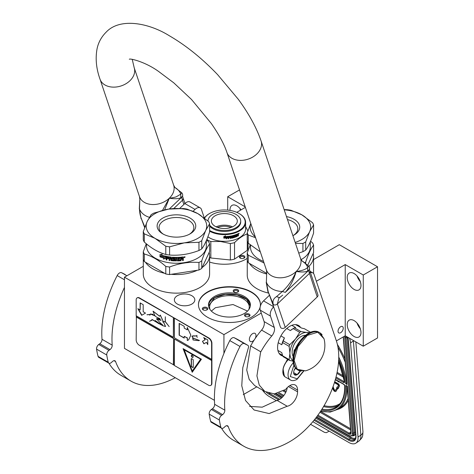 <?xml version="1.0" encoding="UTF-8"?>
<svg xmlns="http://www.w3.org/2000/svg" width="474" height="474" viewBox="0 0 474 474"><rect width="100%" height="100%" fill="white"/><g stroke="black" fill="none" stroke-linecap="round" stroke-linejoin="round"><path stroke-width="0.71" d="M202.179 267.472A33.15 19.138 -0 0 0 209.591 255.409A33.15 19.138 -0 0 0 209.176 252.393M209.591 255.409L209.591 274.002A33.15 19.138 180 0 1 199.886 287.534A33.15 19.138 180 0 1 163.755 291.688A33.15 19.138 180 0 1 143.29 274.002L143.29 259.42M308.9 266.364A33.15 19.138 -0 0 0 313.551 256.582A33.15 19.138 -0 0 0 313.136 253.566M249.437 263.42A33.15 19.138 -0 0 0 266.56 273.978M340.634 326.728A3.674 2.121 -60 0 1 342.477 326.545A3.674 2.121 -60 0 1 343.04 329.489A3.674 2.121 -60 0 1 340.634 332.73A3.674 2.121 -60 0 1 338.797 332.914A3.674 2.121 -60 0 1 338.235 329.969A3.674 2.121 -60 0 1 340.634 326.728M313.551 259.568L339.313 244.697L377.535 266.767L363.262 275.003L345.226 264.587L345.226 335.788L336.386 340.895M345.226 264.587L316.348 281.26M268.367 293.015A33.15 19.138 180 0 1 247.25 275.181L247.25 260.599M191.834 304.071A10.232 5.907 -0 0 0 194.826 299.894A10.232 5.907 -0 0 0 188.51 294.437A10.232 5.907 -0 0 0 177.359 295.717A10.232 5.907 -0 0 0 174.361 299.894A10.232 5.907 -0 0 0 180.677 305.351A10.232 5.907 -0 0 0 191.834 304.071M247.227 258.413A30.988 17.893 180 0 1 246.255 259A30.988 17.893 180 0 1 209.591 262.081M207.529 291.948A30.988 17.893 180 0 1 241.302 288.074A30.988 17.893 180 0 1 260.427 304.604A30.988 17.893 180 0 1 251.356 317.254A30.988 17.893 180 0 1 217.584 321.129A30.988 17.893 180 0 1 198.452 304.604A30.988 17.893 180 0 1 207.529 291.948M261.245 313.071L223.935 334.614L124.461 277.183L143.29 266.311M245.194 206.836L227.71 196.74L239.512 189.926M236.775 212.334L245.372 207.375M377.535 266.767L377.535 337.968L363.262 346.204L345.226 335.788M256.813 386.837L243.257 394.658M214.438 400.329L124.461 348.384L124.461 277.183M347.211 324.577A9.729 5.617 -120 0 0 351.459 334.371A9.729 5.617 -120 0 0 358.954 336.978A9.729 5.617 -120 0 0 360.969 332.523A9.729 5.617 -120 0 0 356.721 322.735A9.729 5.617 -120 0 0 349.225 320.128A9.729 5.617 -120 0 0 347.211 324.577M347.211 277.503A9.729 5.617 -120 0 0 351.459 287.297A9.729 5.617 -120 0 0 358.954 289.904A9.729 5.617 -120 0 0 360.969 285.449A9.729 5.617 -120 0 0 356.721 275.655A9.729 5.617 -120 0 0 349.225 273.048A9.729 5.617 -120 0 0 347.211 277.503M363.262 275.003L363.262 346.204M198.452 304.776A30.988 17.893 180 0 1 207.529 292.304A30.988 17.893 180 0 1 241.159 288.393A30.988 17.893 180 0 1 260.427 304.776M254.283 339.858A4.687 2.702 -60 0 1 252.678 341.262A4.687 2.702 -60 0 1 250.337 341.493A4.687 2.702 -60 0 1 249.62 337.743A4.687 2.702 -60 0 1 252.678 333.613A4.687 2.702 -60 0 1 255.018 333.382A4.687 2.702 -60 0 1 255.172 338.513M223.935 334.614L223.935 353.373M227.71 196.74L227.71 210.118M241.035 209.875A9.729 5.617 -120 0 0 232.017 205.378A9.729 5.617 -120 0 0 230.003 209.834A9.729 5.617 -120 0 0 230.02 210.415M145.477 262.246A33.15 19.138 -0 0 0 164.597 273.285M171.215 274.31A33.15 19.138 -0 0 0 197.338 270.269M360.299 328.713A9.729 5.617 60 0 1 357.052 323.096M360.299 281.639A9.729 5.617 60 0 1 357.052 276.022M240.247 255.877A2.737 1.582 -0 0 0 240.247 258.117A2.737 1.582 -0 0 0 244.116 258.117L244.116 258.117A2.737 1.582 -0 0 0 244.116 255.877A2.737 1.582 -0 0 0 240.247 255.877M235.258 292.417A2.737 1.582 -0 0 0 237.907 292.008A2.737 1.582 -0 0 0 236.68 289.359A2.737 1.582 -0 0 0 233.599 290.1A2.737 1.582 -0 0 0 234.032 292.008A2.737 1.582 -0 0 0 235.258 292.417M207.719 308.313A2.737 1.582 -0 0 0 204.365 307.199A2.737 1.582 -0 0 0 202.428 309.131A2.737 1.582 -0 0 0 203.139 309.842A2.737 1.582 -0 0 0 207.014 309.842A2.737 1.582 -0 0 0 207.719 308.313M245.342 314.132A2.737 1.582 -0 0 0 245.342 316.371A2.737 1.582 -0 0 0 249.211 316.371L249.211 316.371A2.737 1.582 -0 0 0 249.211 314.132A2.737 1.582 -0 0 0 245.342 314.132M214.609 296.392A20.974 12.111 -0 0 0 208.471 304.954A20.974 12.111 -0 0 0 221.417 316.14A20.974 12.111 -0 0 0 244.27 313.515A20.974 12.111 -0 0 0 250.414 304.954A20.974 12.111 -0 0 0 237.468 293.767A20.974 12.111 -0 0 0 214.609 296.392M240.573 210.142A9.729 5.617 60 0 1 239.844 208.347M240.537 258.265A2.02 1.167 180 0 1 240.164 257.583A2.02 1.167 180 0 1 240.756 256.76A2.02 1.167 -0 0 1 242.955 256.511A2.02 1.167 -0 0 1 244.199 257.583A2.02 1.167 -0 0 1 243.826 258.265M234.328 292.156A2.02 1.167 -0 0 1 233.949 291.474A2.02 1.167 -0 0 1 236.49 290.349A2.02 1.167 180 0 1 237.989 291.474A2.02 1.167 180 0 1 237.61 292.156M203.435 309.99A2.02 1.167 -0 0 1 203.127 309.617A2.02 1.167 180 0 1 203.056 309.315A2.02 1.167 180 0 1 204.809 308.159A2.02 1.167 180 0 1 207.025 309.012A2.02 1.167 -0 0 1 207.091 309.315A2.02 1.167 -0 0 1 206.717 309.99M245.633 316.519A2.02 1.167 180 0 1 245.259 315.838A2.02 1.167 180 0 1 245.852 315.014A2.02 1.167 -0 0 1 248.05 314.766A2.02 1.167 -0 0 1 249.294 315.838A2.02 1.167 -0 0 1 248.921 316.519M208.495 305.54A20.974 12.111 180 0 1 214.609 297.571A20.974 12.111 -0 0 1 236.994 294.834A20.974 12.111 -0 0 1 250.391 305.54M248.726 309.718A19.819 11.441 -0 0 0 249.259 307.075A19.819 11.441 -0 0 0 237.024 296.505A19.819 11.441 -0 0 0 215.427 298.981A19.819 11.441 180 0 0 209.621 307.075A19.819 11.441 180 0 0 210.154 309.718M208.542 305.979L214.663 297.66L225.274 294.366L237.273 295L246.664 299.355L250.337 305.979M211.363 311.092L215.427 307.691L233.018 304.527L247.517 311.092M353.349 340.48A14.416 7.566 55.8 0 1 353.397 340.978L350.559 342.909L358.018 437.081A14.416 7.566 -124.2 0 1 355.921 443.125L358.759 441.199A14.416 7.566 55.8 0 0 360.862 435.156L358.018 437.081M350.559 342.909A14.416 7.566 -124.2 0 0 349.468 338.24M262.442 390.084A14.416 7.566 -124.2 0 0 269.214 396.513L276.484 400.708M355.921 443.125A14.416 7.566 -124.2 0 1 348.716 442.408L312.84 421.7M310.565 424.325L324.417 432.324L326.319 432.709L329.199 431.144M346.885 385.913L345.836 385.409L347.365 386.186L351.003 432.738A3.602 1.89 55.8 0 1 348.674 434.071L317.331 415.971M338.709 359.304A58.018 30.449 -124.2 0 1 345.7 383.727L346.873 382.968M347.14 383.383L343.401 336.842M332.813 387.282L333.394 387.062L333.015 386.737M335.248 390.469A1.007 0.527 -124.2 0 1 334.277 389.622L333.157 387.222M335.841 391.358A2.044 1.072 -124.2 0 0 336.013 391.275A2.044 1.072 -124.2 0 0 336.173 391.109L337.506 388.55M338.128 388.727L339.301 386.274A1.742 0.912 -124.2 0 0 339.2 384.918A1.742 0.912 -124.2 0 0 338.075 383.62L335.325 382.032L335.017 382.24L335.082 383.045L337.832 384.633A0.705 0.373 55.8 0 1 338.288 385.161A0.705 0.373 55.8 0 1 338.329 385.706L337.127 387.572L336.795 387.187L337.144 388.443L338.128 388.727L337.79 388.342L338.999 386.482A1.742 0.912 -124.2 0 0 338.892 385.125A1.742 0.912 -124.2 0 0 337.772 383.827L335.017 382.24M337.334 387.252L336.795 387.187M335.065 382.204L334.721 381.665M337.31 380.681L337.832 381.434L338.904 382.05L339.2 381.771M335.693 379.745L336.185 380.48L336.499 380.213M337.02 387.993L335.207 390.54A1.007 0.527 55.8 0 1 335.124 390.629A1.007 0.527 55.8 0 1 333.969 389.829L332.801 387.317M337.689 388.763L337.387 388.97L336.718 388.2M332.523 388.058L333.37 389.871A2.044 1.072 -124.2 0 0 335.705 391.483A2.044 1.072 -124.2 0 0 335.87 391.311L337.387 388.97M338.098 388.135L337.79 388.342M335.029 382.405L334.579 382.127M334.401 382.684L334.84 382.536M338.904 382.05L338.869 381.582M336.185 380.48L336.244 380.065M338.602 381.428L337.595 380.847M288.228 359.588A10.955 6.322 120 0 0 286.586 361.401M285.437 363.043A10.955 6.322 120 0 0 282.966 369.596M288.316 359.636A11.53 6.66 120 0 0 282.848 371.687L282.848 371.272A10.955 6.322 120 0 0 282.848 371.444M282.848 371.687A11.53 6.66 120 0 0 285.235 376.966L290.432 379.964C291.889 381.013 294.052 380.847 296.92 379.467L303.662 371.207M293.886 365.205L290.295 376.546L297.216 378.803L303.348 371.243M295.456 368.002A5.042 2.915 120 0 0 293.649 372.623A5.042 2.915 120 0 0 297.216 374.685A5.042 2.915 120 0 0 300.232 371.024M293.661 372.327L294.123 374.347L297.18 374.62L300.238 370.816M297.18 374.62L293.684 372.605M295.219 368.316A4.325 2.494 120 0 1 294.265 369.957L295.658 368.233M287.511 359.174L285.075 363.925M283.108 369.169L284.341 376.255M287.819 359.351L286.278 362.029M282.854 371.231L284.613 376.415M255.569 237.729L248.246 235.009L248.246 243.215L260.315 251.854M293.347 235.436A17.402 10.049 180 0 0 297.802 228.723A17.402 10.049 180 0 0 292.707 221.619A17.402 10.049 -0 0 0 287.475 219.545M286.48 216.577A19.316 11.151 180 0 1 294.058 219.278A19.316 11.151 180 0 1 294.058 235.045A19.316 11.151 180 0 1 292.891 235.667M266.625 273.344L248.246 262.738L248.246 255.19L264.065 263.017M310.565 241.183L312.556 242.889A33.873 19.558 180 0 1 313.575 245.082L313.575 252.63L307.75 265.179M313.575 245.082C310.95 248.471 308.325 254.123 305.706 262.039L305.706 263.402M305.706 262.039A33.873 19.558 180 0 1 304.723 262.649M310.31 241.787L310.31 247.167A29.909 17.265 180 0 1 301.547 259.379A29.909 17.265 -0 0 1 301.085 259.645M250.236 244.91L247.227 252.992L247.227 260.54A33.873 19.558 -0 0 0 248.246 262.738M247.227 252.992A33.873 19.558 -0 0 0 248.246 255.19M250.491 245.123L250.491 247.167A29.909 17.265 -0 0 0 263.532 261.429M250.782 223.479L247.227 232.817L247.227 241.017A33.873 19.558 -0 0 0 248.246 243.215M284.122 209.567L287.25 209.709A33.873 19.558 180 0 1 291.054 210.296L301.808 214.805A30.271 17.473 180 0 1 309.641 231.685L305.706 241.864L305.706 250.065A33.873 19.558 180 0 1 304.355 250.894A33.873 19.558 -0 0 1 302.922 251.67L298.756 253.116M284.21 209.828A30.271 17.473 180 0 1 301.808 214.805L312.556 222.709A33.873 19.558 180 0 1 313.575 224.907L313.575 233.107C310.95 241.005 308.325 246.658 305.706 250.065M313.575 224.907L309.641 231.685A30.271 17.473 -0 0 1 295.16 242.421M295.474 243.358L302.922 243.47L302.922 251.67M302.922 243.47A33.873 19.558 -0 0 0 305.706 241.864M250.799 223.521A30.271 17.473 -0 0 0 255.302 236.929M247.227 232.817A33.873 19.558 -0 0 0 248.246 235.009M209.615 230.488A20.826 12.028 180 0 0 220.73 233.824A20.826 12.028 0 0 0 242.818 227.538A20.826 12.028 0 0 0 239.074 213.484A20.826 12.028 0 0 0 227.958 210.142A20.826 12.028 180 0 0 209.615 213.484L209.312 213.656A21.259 12.277 180 0 1 209.467 213.573M204.572 218.2A20.826 12.028 180 0 1 209.615 213.484M209.615 231.188A21.259 12.277 180 0 0 220.653 234.429A21.259 12.277 0 0 0 245.603 222.336A21.259 12.277 0 0 0 239.376 213.656A21.259 12.277 0 0 0 239.222 213.573M204.407 218.076A21.259 12.277 180 0 1 209.312 213.656M245.603 222.336L245.603 229.049A21.259 12.277 0 0 1 220.653 241.136A21.259 12.277 180 0 1 207.879 236.81M237.213 235.335L237.213 235.205A20.974 12.111 0 0 0 237.646 235.009L237.829 235.134A21.259 12.277 0 0 1 237.391 235.335L237.03 236.301A20.974 12.111 0 0 1 235.157 237.03L234.968 236.917M207.416 240.691L207.014 239.02M210.835 241.533L220.588 241.509L230.346 243.523L230.346 259.983L210.835 257.998L210.835 241.533A23.783 13.728 180 0 1 207.416 239.88M210.835 257.998A23.783 13.728 180 0 1 209.591 257.471M230.346 243.523A23.783 13.728 0 0 0 234.541 242.641C238.783 238.375 243.032 235.448 247.274 233.878M230.346 259.983A23.783 13.728 0 0 0 234.541 259.106L234.541 242.641M247.274 241.148L247.274 250.343L234.541 259.106M247.274 250.343A23.783 13.728 0 0 0 248.05 247.807L248.05 242.86M247.866 230.951L245.603 226.525M226.299 238.641L227.893 237.764L227.893 236.508M224.042 237.966A20.974 12.111 0 0 0 226.821 237.883L226.323 238.807L227.893 237.764M226.85 238.043A21.259 12.277 0 0 1 223.912 238.132L224.457 237.415A21.259 12.277 0 0 0 227.372 237.29L227.947 236.437L227.947 237.93M223.799 237.96L224.392 237.166L223.787 238.126L223.799 236.615L225.482 235.856L224.931 236.609L225.464 235.691M224.392 237.166A20.974 12.111 0 0 0 227.277 237.047L227.781 236.283M224.392 237.332A21.259 12.277 0 0 0 227.319 237.213L227.277 237.047M223.787 238.126L223.787 236.621M224.931 236.609A21.259 12.277 0 0 0 227.828 236.449L227.319 237.213M235.448 235.916L235.602 236.562L235.448 235.916A20.974 12.111 0 0 0 236.277 235.602L236.277 235.365M235.602 236.058A21.259 12.277 0 0 0 236.443 235.738L236.277 235.602M236.443 235.738L236.443 235.3A21.259 12.277 0 0 1 235.602 235.619L235.448 235.483A20.974 12.111 0 0 0 235.602 235.424M236.496 234.642A20.974 12.111 0 0 1 235.525 235.021L235.679 235.157A21.259 12.277 0 0 0 236.662 234.778L236.496 234.411M232.39 237.006A21.259 12.277 0 0 0 233.291 236.781L233.167 236.627A20.974 12.111 0 0 1 232.278 236.852L232.39 235.702A21.259 12.277 0 0 0 236.662 234.34L236.662 234.778M231.904 237.693L231.904 237.693A21.259 12.277 0 0 0 233.291 237.356L233.291 236.781M228.272 238.552A20.974 12.111 0 0 0 228.746 238.493L228.806 238.659A21.259 12.277 0 0 1 228.272 238.718L228.498 236.378A21.259 12.277 0 0 0 231.614 235.874L231.827 237.64L231.727 235.874M228.806 238.659L228.746 237.486A20.974 12.111 0 0 0 229.937 237.314L229.937 237.053M228.746 238.493L228.746 237.486M228.806 237.646A21.259 12.277 0 0 0 230.014 237.474L229.937 237.314M230.014 237.474L230.014 237.041A21.259 12.277 0 0 1 228.806 237.213L228.829 236.603A20.974 12.111 0 0 0 230.145 236.407L230.222 236.567A21.259 12.277 0 0 1 228.889 236.763L228.746 236.686M228.806 237.213L228.806 236.846M230.222 238.28A20.974 12.111 0 0 0 230.648 238.203L230.737 238.363A21.259 12.277 0 0 1 230.222 238.452L230.222 236.567M230.737 237.35L230.648 237.196A20.974 12.111 0 0 0 231.312 237.065L231.407 237.225A21.259 12.277 0 0 1 230.737 237.35L230.737 238.363M230.648 238.203L230.648 237.196M231.614 238.191A21.259 12.277 0 0 0 233.664 237.687L233.735 237.302L233.534 237.539A20.974 12.111 0 0 1 231.519 238.037L231.407 237.225M232.657 235.892L232.77 236.046A21.259 12.277 0 0 0 234.168 235.661L234.032 235.513A20.974 12.111 0 0 1 232.657 235.892L232.574 235.981M234.168 237.356A20.974 12.111 0 0 0 234.5 237.249L234.642 237.397A21.259 12.277 0 0 1 234.168 237.545L234.168 235.661M234.642 235.513L234.5 235.365A20.974 12.111 0 0 0 234.968 235.217L235.11 235.359A21.259 12.277 0 0 1 234.642 235.513L234.642 237.397M234.5 237.249L234.5 235.365M235.157 237.03L235.11 235.359M235.305 237.172A21.259 12.277 0 0 0 237.201 236.431M238.013 235.228L238.013 236.058A21.259 12.277 0 0 0 238.44 235.845L238.25 234.778M238.44 235.845L238.44 234.363L237.989 234.642M235.602 236.562L235.679 236.609A21.259 12.277 0 0 0 236.953 236.105L237.03 234.192A21.259 12.277 0 0 0 238.262 233.617L238.286 233.605M238.262 233.617L238.44 234.363M238.902 233.777L239.121 233.249L238.801 233.824M239.115 233.249L238.535 233.546M232.687 236.431L232.77 236.479A21.259 12.277 0 0 0 233.664 236.242L233.735 237.302M233.664 236.242L233.866 237.45M235.679 235.157L235.602 235.619M230.737 236.55L230.82 236.467A21.259 12.277 0 0 0 231.324 236.366L231.229 236.212A20.974 12.111 0 0 1 230.731 236.307L230.737 236.917L230.648 236.396M230.737 236.917A21.259 12.277 0 0 0 231.407 236.787L231.324 236.366M237.391 234.464L237.391 234.903A21.259 12.277 0 0 0 238.013 234.612L237.758 234.085A20.974 12.111 0 0 1 237.213 234.334L237.391 234.464A21.259 12.277 0 0 0 237.942 234.209L237.758 234.085M237.213 234.772L237.213 234.334M235.448 235.483L235.525 235.021M237.213 235.205L237.03 236.301M238.25 234.239L238.25 233.623M217.554 227.425A12.206 7.045 180 0 1 231.134 227.425M216.15 226.85A12.97 7.489 180 0 1 232.538 226.85M211.57 219.74A12.97 7.489 180 0 1 225.476 213.584A12.97 7.489 180 0 1 237.314 221.044A12.97 7.489 180 0 1 237.119 222.342A12.97 7.489 0 0 1 223.213 228.504A12.97 7.489 0 0 1 211.374 221.044A12.97 7.489 0 0 1 211.57 219.74M209.615 226.092A16.359 9.444 0 0 0 226.59 231.342A16.359 9.444 0 0 0 240.454 223.627A16.359 9.444 180 0 0 240.703 221.986L240.703 221.044A16.359 9.444 180 0 1 240.454 222.685A16.359 9.444 0 0 1 226.59 230.4A16.359 9.444 0 0 1 209.615 225.15M240.703 221.044A16.359 9.444 180 0 0 225.772 211.635A16.359 9.444 180 0 0 208.234 219.403A16.359 9.444 0 0 0 207.985 221.002M144.286 242.036A33.873 19.558 -0 0 1 143.267 239.844L143.267 231.638L147.201 221.465A30.271 17.473 -0 0 1 155.039 213.626A30.271 17.473 -0 0 1 168.608 209.105L153.92 213.075A33.873 19.558 0 0 0 152.492 213.857A33.873 19.558 0 0 0 151.141 214.681L147.201 221.465A30.271 17.473 -0 0 0 155.039 238.345L144.286 233.836L144.286 242.036C151.455 248.417 158.624 252.553 165.787 254.449A33.873 19.558 -0 0 0 169.591 255.036L169.591 246.836L184.273 242.866A30.271 17.473 -0 0 0 205.68 230.506L201.746 240.685L201.746 248.886A33.873 19.558 180 0 1 200.395 249.715A33.873 19.558 -0 0 1 198.962 250.497C189.167 254.254 179.379 255.764 169.591 255.036M198.962 250.497L198.962 242.291L184.273 242.866A30.271 17.473 -0 0 1 155.039 238.345L165.787 246.249L165.787 254.449M189.387 234.263A17.402 10.049 180 0 0 193.842 227.55A17.402 10.049 180 0 0 188.747 220.44A17.402 10.049 -0 0 0 169.781 218.265A17.402 10.049 -0 0 0 159.039 227.55A17.402 10.049 -0 0 0 163.494 234.263M190.098 218.099A19.316 11.151 180 0 1 190.098 233.872A19.316 11.151 180 0 1 162.783 233.872L162.783 233.872A19.316 11.151 180 0 1 162.783 218.099A19.316 11.151 180 0 1 190.098 218.099M165.787 273.972L144.286 261.559L144.286 254.011C151.455 255.883 158.624 260.025 165.787 266.424L165.787 273.972A33.873 19.558 -0 0 0 169.591 274.559L198.962 270.014L198.962 262.472C189.173 261.719 179.379 263.236 169.591 267.016L169.591 274.559M206.605 240.01L208.596 241.71A33.873 19.558 180 0 1 209.615 243.909L209.615 251.451L201.746 268.408A33.873 19.558 180 0 1 198.962 270.014M209.615 243.909C206.99 247.292 204.365 252.944 201.746 260.86L201.746 268.408M201.746 260.86A33.873 19.558 180 0 1 200.395 261.689A33.873 19.558 0 0 1 198.962 262.472M206.35 240.608L206.35 245.994A29.909 17.265 180 0 1 197.593 258.206A29.909 17.265 -0 0 1 164.993 261.944A29.909 17.265 -0 0 1 146.531 245.994L146.531 243.944M146.276 243.737L143.267 251.818L143.267 259.361A33.873 19.558 -0 0 0 144.286 261.559M143.267 251.818A33.873 19.558 -0 0 0 144.286 254.011M165.787 266.424A33.873 19.558 -0 0 0 169.591 267.016M165.776 258.336L163.506 258.917L164.235 258.004A29.619 17.1 180 0 1 160.307 256.76L161.006 255.924M164.235 258.004L163.382 259.065L165.669 258.496L165.669 256.215L164.851 257.246A29.909 17.265 180 0 1 160.858 256.067L160.307 256.76M160.153 256.902A29.909 17.265 180 0 0 164.117 258.152L163.803 258.543M160.147 254.526L160.147 256.653M164.881 256.949A29.619 17.1 180 0 1 160.929 255.77L159.993 256.843L159.993 254.55L162.227 254.171L161.486 255.065A29.909 17.265 180 0 0 165.503 256.179L165.61 256.025M164.768 257.098A29.909 17.265 180 0 1 160.775 255.913M183.379 258.176L182.846 258.662L183.379 258.176L183.32 257.038L183.314 258.016M183.314 258.81L182.846 258.662L183.379 259L183.314 260.273A29.619 17.1 180 0 1 182.52 260.374M183.314 258.84L183.314 260.273M183.379 260.433A29.909 17.265 180 0 1 182.52 260.546L182.164 259.047A29.909 17.265 180 0 1 181.311 259.136L180.914 260.546A29.619 17.1 180 0 1 177.46 260.73L177.116 260.457M182.52 259.284L182.111 258.881A29.619 17.1 180 0 1 181.264 258.97M182.466 259.118L182.111 258.881L182.472 259.148M181.311 259.136L180.955 260.706A29.909 17.265 180 0 1 177.466 260.896L177.122 260.623L177.46 260.73M177.116 257.868L177.116 257.868A29.619 17.1 180 0 1 176.292 257.874L176.292 260.907A29.909 17.265 180 0 1 175.475 260.896L175.481 260.73A29.619 17.1 180 0 0 176.292 260.741M176.292 258.04A29.909 17.265 180 0 0 177.122 258.034L177.122 260.623M173.146 257.767L173.117 257.933A29.909 17.265 180 0 0 175.475 258.028L175.481 257.862A29.619 17.1 180 0 1 173.146 257.767L173.022 257.963M174.965 260.439L174.61 260.872L174.953 260.605L174.61 258.668A29.909 17.265 180 0 1 173.117 258.597L173.117 257.933M174.628 260.706A29.619 17.1 180 0 1 171.298 260.481L170.913 260.333L170.966 258.905L170.966 260.167M174.61 260.872A29.909 17.265 180 0 1 171.25 260.647L171.298 260.481M170.966 258.905A29.619 17.1 180 0 1 169.923 258.78L169.858 260.481A29.909 17.265 180 0 1 169.07 260.374L169.141 257.346A29.619 17.1 180 0 1 167.144 257.009L166.925 257.803A29.909 17.265 180 0 0 168.75 258.123L168.75 258.786A29.909 17.265 180 0 1 166.925 258.466L167.02 258.312A29.619 17.1 180 0 0 168.75 258.614M170.913 259.071A29.909 17.265 180 0 1 169.858 258.94M169.07 260.374L169.141 257.346M169.07 257.506A29.909 17.265 180 0 1 167.055 257.169L166.925 257.252M166.925 258.466L166.925 260.013A29.909 17.265 180 0 1 166.149 259.853L166.57 256.233M166.25 256.446L166.149 259.853M173.982 260.185L173.982 260.185A29.909 17.265 180 0 1 171.712 260.025L171.25 257.115A29.909 17.265 180 0 1 166.475 256.387M174.005 259.142L174.112 260.084L174.005 259.142A29.619 17.1 180 0 1 172.536 259.047L172.157 258.911L172.495 257.228L172.186 257.37M173.982 259.308A29.909 17.265 180 0 1 172.495 259.213L172.536 259.047M172.198 257.346L172.198 258.745M179.907 257.258L179.942 257.921L179.942 257.258A29.909 17.265 180 0 1 172.495 257.228M179.907 257.755A29.619 17.1 180 0 1 178.111 257.844L177.981 258.514A29.619 17.1 180 0 1 177.981 258.514L177.993 258.68A29.909 17.265 180 0 0 179.533 258.608L179.504 259.106A29.619 17.1 180 0 1 177.981 259.177L178.111 260.048M179.942 257.921A29.909 17.265 180 0 1 178.129 258.01L178.111 257.844M179.533 259.272A29.909 17.265 180 0 1 177.993 259.343L177.981 259.177M183.023 256.955L183.379 257.181L183.023 256.955A29.909 17.265 180 0 1 180.624 257.204L180.487 260.084A29.909 17.265 180 0 1 178.129 260.214L177.993 259.343M170.782 257.726L170.782 257.726A29.909 17.265 180 0 1 169.988 257.631L169.923 257.637M170.836 257.566A29.619 17.1 180 0 1 170.048 257.471M169.988 257.631L169.858 258.277A29.909 17.265 180 0 0 170.913 258.407L170.966 258.241A29.619 17.1 180 0 1 170.913 258.235M170.913 257.85L170.913 258.407M181.311 258.472A29.909 17.265 180 0 0 182.52 258.342L182.324 257.53A29.619 17.1 180 0 1 181.264 257.643L181.311 258.472L181.264 257.643M182.383 257.696A29.909 17.265 180 0 1 181.311 257.809M170.966 257.684L170.966 258.241M179.504 258.614L179.504 259.106M166.925 259.835A29.619 17.1 180 0 1 166.25 259.699M169.858 260.315A29.619 17.1 180 0 1 169.141 260.214M175.481 257.862L175.481 260.73M184.309 256.896L184.819 256.867L184.819 257.447L184.309 257.53L184.273 256.825M184.35 257.352L184.232 256.849M185.044 256.855L184.819 257.317M184.309 257.471L183.971 257.323M185.097 256.932L183.965 257.269L185.05 256.92M175.475 258.028L175.475 260.896M171.25 260.647L170.913 260.333M172.495 259.213L172.157 258.911M178.129 258.01L177.993 258.68M209.615 223.728A33.873 19.558 180 0 0 208.596 221.536L197.848 213.626A30.271 17.473 180 0 0 168.608 209.105L183.29 208.53A33.873 19.558 180 0 1 187.094 209.123L197.848 213.626A30.271 17.473 180 0 1 205.68 230.506L209.615 223.728L209.615 231.928C206.99 239.826 204.365 245.479 201.746 248.886M198.962 242.291A33.873 19.558 -0 0 0 201.746 240.685M143.267 231.638A33.873 19.558 -0 0 0 144.286 233.836M165.787 246.249A33.873 19.558 -0 0 0 169.591 246.836M308.621 266.038L301.802 260.736L300.528 258.389A18.018 13.106 161.4 0 1 296.185 271.483C302.015 270.784 305.849 269.416 307.691 267.377L308.793 266.228C309.925 267.739 309.8 269.202 308.432 270.607L285.289 292.369C290.23 286.486 293.862 279.524 296.185 271.483C301.494 272.26 305.303 272.129 307.62 271.092L308.438 270.216L317.224 296.943A2.885 2.097 161.4 0 0 317.924 294.846L310.049 271.412L309.35 273.504L277.367 303.976L278.813 298.282L282.688 295.13L279.897 297.405M285.289 292.369L282.397 291.474A21.958 15.974 161.4 0 1 266.37 282.22L266.714 272.514L266.37 282.22L268.237 291.877L273.385 304.646C272.325 301.233 273.362 298.561 276.496 296.641L282.397 291.474C288.133 286.29 292.725 279.63 296.185 271.483A18.018 13.106 161.4 0 1 278.919 277.782A18.018 13.106 161.4 0 1 266.37 269.866L226.922 152.45A18.018 13.106 -18.6 0 0 239.471 160.366A18.018 13.106 -18.6 0 0 256.736 154.068A18.018 13.106 -18.6 0 0 261.079 140.974L300.528 258.389M144.872 227.099L141.341 218.615C140.197 215.7 139.575 212.476 139.48 208.957L139.818 199.252L139.475 196.603A18.018 13.106 -18.6 0 0 152.03 204.519A18.018 13.106 -18.6 0 0 169.295 198.221L162.505 210.361M276.496 296.641L279.636 297.631M268.237 291.877L272.591 303.716L273.385 304.646A2.885 2.097 -18.6 0 0 277.367 303.976L285.241 327.41A2.885 2.097 161.4 0 1 281.26 328.079A2.885 2.097 161.4 0 1 280.466 327.155L272.591 303.716M173.762 208.53L182.46 200.247L181.548 196.959L180.73 197.836C178.343 198.784 175.25 199.074 169.295 198.221A18.018 13.106 -18.6 0 0 173.632 185.127L174.906 187.479L181.732 192.776L180.801 194.121L176.494 196.68C175.824 197.178 169.988 198.251 169.295 198.221L164.626 209.858M144.671 227.644L141.341 218.615M181.702 192.746L181.903 192.971C183.065 194.654 182.946 196.112 181.542 197.35L169.301 209.004M285.241 327.41L317.224 296.943M249.561 406.384L262.223 407.178L277.012 400.358L287.208 406.242L269.119 413.565L254.111 410.004L245.526 400.524L241.77 385.789L242.795 367.706L248.263 348.183A3.099 1.789 120 0 0 247.902 345.362A3.099 1.789 120 0 0 247.849 345.333L244.412 343.62A4.325 2.494 120 0 0 239.992 346.476A92.246 53.26 120 0 0 224.599 403.961A92.246 53.26 120 0 0 224.83 410.188A3.602 2.08 -60 0 1 222.602 414.643L221.589 415.372A3.602 2.08 120 0 0 219.385 420.029A100.897 58.255 120 0 0 220.878 427.264A3.602 2.08 120 0 0 221.536 428.206A92.246 53.26 120 0 0 233.51 440.305L243.707 446.188A92.246 53.26 120 0 0 289.827 441.62A69.186 39.946 120 0 0 336.356 340.812L314.084 274.517A7.205 4.159 120 0 0 312.84 272.894A7.205 4.159 120 0 0 310.482 272.71M239.992 346.476L229.801 340.593A92.246 53.26 120 0 0 214.408 398.077A92.246 53.26 120 0 0 214.639 404.304L224.83 410.188M277.012 400.358A10.955 6.322 120 0 0 287.262 387.59M273.646 306.85A7.205 4.159 120 0 0 270.464 316.069L260.273 310.18L264.101 321.573A7.205 4.159 120 0 1 261.577 330.088A56.068 32.374 120 0 0 250.639 345.937L246.729 369.998L249.211 379.473L254.698 385.617L264.889 391.5L274.298 393.894L285.603 389.492A10.955 6.322 120 0 1 295.308 385.06A10.955 6.322 120 0 1 297.577 390.072L297.577 391.838A10.955 6.322 120 0 1 287.208 406.242M260.273 310.18A7.205 4.159 -60 0 1 263.544 300.877L269.321 295.379M226.637 425.682L228.213 426.588A3.602 2.08 -60 0 0 227.603 425.824A3.602 2.08 -60 0 0 225.061 426.559L224.084 427.471A3.602 2.08 120 0 1 221.536 428.206L211.345 422.322A3.602 2.08 -60 0 1 210.681 421.38A100.897 58.255 120 0 1 209.194 414.146A3.602 2.08 -60 0 1 211.398 409.489L212.411 408.76A3.602 2.08 120 0 0 214.639 404.304M229.801 340.593A4.325 2.494 -60 0 1 234.221 337.737L237.658 339.449A3.099 1.789 -60 0 1 237.711 339.479A3.099 1.789 -60 0 1 237.764 339.514M250.491 345.86L260.682 351.744L256.92 375.888L259.26 385.089L264.883 391.506M250.639 345.937L260.682 351.744M270.464 316.069L274.292 327.457A7.205 4.159 -60 0 1 271.768 335.971A56.068 32.374 120 0 0 260.83 351.821M228.213 426.588A92.246 53.26 120 0 0 243.707 446.188M300.599 327.498A17.295 9.984 120 0 0 298.478 325.431A17.295 9.984 120 0 0 285.147 330.064A17.295 9.984 120 0 0 277.598 347.472A17.295 9.984 120 0 0 281.183 355.387A17.295 9.984 120 0 0 282.771 356.015M124.461 287.416A92.246 53.26 120 0 0 111.977 338.94A92.246 53.26 120 0 0 112.208 345.167A3.602 2.08 -60 0 1 109.98 349.622L108.967 350.351A3.602 2.08 120 0 0 106.763 355.008A100.897 58.255 120 0 0 108.25 362.243A3.602 2.08 120 0 0 108.913 363.185A3.602 2.08 120 0 0 111.461 362.444L112.433 361.538A3.602 2.08 -60 0 1 114.981 360.803A3.602 2.08 -60 0 1 115.585 361.567A92.246 53.26 120 0 0 131.079 381.167A92.246 53.26 120 0 0 175.238 377.701M124.461 279.773L117.179 275.566A92.246 53.26 120 0 0 101.786 333.056A92.246 53.26 120 0 0 102.017 339.283L112.208 345.167M204.318 218.004L201.462 209.496A7.205 4.159 120 0 0 200.218 207.873A7.205 4.159 120 0 0 195.039 209.425L184.848 203.542L179.764 208.382M184.848 203.542A7.205 4.159 -60 0 1 190.027 201.983L200.218 207.873M108.919 363.185A92.246 53.26 120 0 0 120.888 375.284L131.079 381.167M108.913 363.185L98.722 357.301A3.602 2.08 -60 0 1 98.059 356.353A100.897 58.255 120 0 1 96.572 349.125A3.602 2.08 -60 0 1 98.776 344.468L99.789 343.739A3.602 2.08 120 0 0 102.017 339.283M117.179 275.566A4.325 2.494 -60 0 1 121.599 272.71L125.035 274.428A3.099 1.789 -60 0 1 125.089 274.458A3.099 1.789 -60 0 1 125.142 274.487M195.039 209.425L193.125 211.25M280.904 335.906L284.424 337.938L283.292 340.925L289.786 344.669A17.799 10.28 120 0 0 289.134 346.346L289.928 353.403L289.134 359.565A17.799 10.28 120 0 0 289.786 360.489L293.027 361.075M286.764 328.506L290.343 330.574L293.205 328.595L299.698 332.339L295.539 338.963L289.786 344.669M291.824 325.324L295.634 327.522L294.502 327.842L300.996 331.593L306.749 332.493A15.855 9.154 120 0 0 295.539 338.963A15.855 9.154 120 0 0 289.928 353.403M309.931 332.564L306.749 332.493A15.855 9.154 120 0 1 308.847 333.086M295.628 324.625L301.553 328.049L304.415 328.731L310.589 332.292M277.9 350.416L281.775 352.656L282.646 355.814A17.799 10.28 120 0 0 283.292 356.738L289.786 360.489M279.062 353.32L282.48 355.293M282.646 355.814L289.134 359.565M278.214 342.702L281.775 344.758L282.646 342.595L289.134 346.346M281.775 344.758A16.578 9.569 -60 0 1 284.424 337.938M282.646 342.595A17.799 10.28 -60 0 1 283.292 340.925M299.698 332.339A17.799 10.28 -60 0 1 300.996 331.593M293.205 328.595A17.799 10.28 -60 0 1 293.856 328.198A17.799 10.28 -60 0 1 294.502 327.842M290.343 330.574A16.578 9.569 -60 0 1 292.991 328.701L293.856 328.198M289.928 353.426A15.855 9.154 120 0 0 292.997 360.542M305.452 335.302A12.757 7.365 -60 0 0 292.12 352.146A12.757 7.365 120 0 0 293.216 356.489M301.132 371.16A21.62 12.484 -60 0 1 298.205 370.212L305.452 370.852L297.275 369.311L294.117 360.43L297.897 346.666L307.359 335.385L317.787 332.203L324.003 338.72L319.826 332.76A21.62 12.484 -60 0 1 322.113 334.822M294.887 350.09L294.265 349.729A11.891 6.867 120 0 0 293.957 352.502A11.891 6.867 120 0 0 293.963 352.923M292.885 355.897A11.891 6.867 120 0 0 293.056 356.004L293.27 356.128M304.77 335.308A11.891 6.867 -60 0 1 304.948 335.408L305.161 335.533M294.265 349.729L294.265 351.909M294.858 350.179A1.44 0.83 -120 0 0 294.561 350.245A1.44 0.83 -120 0 0 294.265 350.908A1.44 0.83 -120 0 0 294.384 351.53M294.668 350.203A1.44 0.83 -120 0 0 294.508 351.151M210.859 385.332A4.325 2.494 -120 0 0 211.013 385.255A4.325 2.494 -120 0 0 211.908 383.276L211.908 343.265A4.325 2.494 -120 0 0 208.85 337.968L139.546 297.95A4.325 2.494 -120 0 0 137.383 297.737A4.325 2.494 -120 0 0 137.235 297.838M211.605 360.507L174.402 339.029L174.402 365.507L208.548 385.22A4.325 2.494 -120 0 0 210.711 385.433A4.325 2.494 -120 0 0 211.605 383.454L211.605 343.437A4.325 2.494 -120 0 0 208.548 338.146L173.585 317.722L173.383 337.263L136.18 315.785L136.18 299.894A4.325 2.494 -120 0 1 137.075 297.915L137.383 297.737M136.388 315.903L136.18 339.911A4.325 2.494 -120 0 0 139.238 345.202L174.402 365.27M173.585 317.722L139.238 298.128A4.325 2.494 -120 0 0 137.075 297.915M207.772 344.622L207.772 339.917L203.696 337.565L205.011 339.846L202.463 341.316L203.909 343.81L206.457 342.341L207.772 344.622M188.646 339.846L190.826 335.165L187.283 327.439L187.283 329.857L184.226 328.091L184.226 326.325L179.131 323.381L179.131 335.148L184.226 338.092L184.226 336.327L187.283 338.092L187.283 340.504L188.356 340.024M188.445 339.971L187.283 340.504M199.518 340.48L192.871 337.998L193.084 339.971L192.284 336.113L196.544 335.936L197.291 337.364L196.627 335.936L196.994 335.414L196.532 335.853L192.231 336.036L193.131 340.048L192.918 338.081L199.518 340.48M193.185 339.976L196.882 340.498L193.185 339.976M174.402 318.433L174.402 337.849L211.605 359.328M174.402 339.029L211.807 360.388M192.237 372.274L201.414 359.221L183.065 348.633L192.237 372.274M136.388 316.839L173.585 338.317L173.585 364.802M173.383 364.915L173.585 338.317M136.18 316.958L173.383 338.436M137.821 308.669L141.661 315.317L145.5 313.101L143.195 311.768L143.195 304.675L140.126 302.904L140.126 309.996L137.821 308.669M159.246 323.902L151.994 319.423L162.665 325.543M161.646 324.346L162.464 324.643L161.527 324.24L161.456 324.957L155.211 320.519L158.512 323.381L151.911 319.464M159.892 318.647L159.999 320.169L156.657 318.664L156.45 319.055M160.111 323.084L161.166 323.428M154.992 315.767L150.465 313.948L149.938 314.481L146.946 314.718L149.885 314.588L149.802 315.269L150.536 314.072L155.01 315.903M157.415 317.586L159.382 318.368M165.562 326.479L160.342 315.103M159.673 316.253L153.155 311.246M151.342 320.602L152.261 319.814L149.553 321.283L152.391 319.897M151.265 320.477L149.553 321.283M162.695 321.834L165.266 321.71L169.182 326.633L165.319 321.639L165.319 316.78L165.213 321.579L162.695 321.834M173.383 317.841L173.383 337.263M206.457 342.341L207.772 344.154M202.463 341.316L204.11 343.697M205.011 339.846L202.671 341.197M204.104 337.796L205.218 339.728M179.131 335.148L184.226 337.855M179.338 323.499L179.338 335.035M187.283 329.857L187.491 327.735M187.283 338.092L187.491 340.385M184.226 336.327L187.491 337.974M192.284 336.007L191.875 336.552M192.977 338.051L193.593 337.998M196.988 340.421L197.451 340.456M198.126 340.699L199.507 340.468M196.532 335.853L196.935 335.379M196.544 335.936L193.274 335.865M192.337 336.084L193.374 335.805M193.285 339.923L196.787 340.415M183.391 348.817L192.403 372.043M138.23 308.906L141.862 315.198M140.126 309.996L140.328 303.022M159.323 323.855L158.512 323.381M160.111 324.323L162.683 325.484M160.976 320.306L156.722 318.789L158.043 318.878M159.803 320.08L161.012 320.276M150.489 313.93L149.825 315.151M150.536 314.072L153.191 314.333M161.148 320.033L160.094 320.205L160.022 318.729M162.612 324.862L161.569 325.004L161.598 324.364L162.552 324.82M161.569 324.222L161.492 324.773M159.975 318.599L160.082 320.122M147.106 314.801L149.968 314.54M162.458 325.597L165.509 326.509L160.289 315.127L159.619 316.294L153.025 311.222L155.016 315.945L160.917 320.341L156.61 318.854L162.57 325.531M162.73 321.97L165.319 321.609M184.155 349.611L200.733 359.185L192.237 371.095L184.155 349.611M183.948 349.729L200.733 359.185M200.532 359.304L192.237 371.095M193.155 356.821A1.298 0.747 -120 0 0 192.592 355.518A1.298 0.747 -120 0 0 191.591 355.168A1.298 0.747 -120 0 0 191.324 355.761A1.298 0.747 -120 0 0 191.887 357.07A1.298 0.747 -120 0 0 192.888 357.414A1.298 0.747 -120 0 0 193.155 356.821M192.746 367.522A0.723 0.415 -120 0 0 193.108 367.557A0.723 0.415 -120 0 0 193.256 367.226L193.256 360.163A0.723 0.415 -120 0 0 192.746 359.28L191.727 358.694A0.723 0.415 -120 0 0 191.372 358.658A0.723 0.415 -120 0 0 191.218 358.99L191.218 366.046A0.723 0.415 -120 0 0 191.727 366.929L192.954 367.403A0.723 0.415 -120 0 0 193.196 367.474M191.697 355.127A1.298 0.747 -120 0 0 191.526 355.648A1.298 0.747 -120 0 0 192.023 356.881A1.298 0.747 -120 0 0 192.983 357.343M191.484 358.622A0.723 0.415 -120 0 0 191.425 358.871L191.425 365.934A0.723 0.415 -120 0 0 191.934 366.817L192.954 367.403M353.758 340.717A7.205 4.509 175.5 0 1 353.397 340.978L360.862 435.156A7.205 4.509 175.5 0 0 362.948 431.642L355.838 341.92M347.75 337.245A11.53 6.049 55.8 0 1 348.414 340.385L355.98 435.908A11.53 6.049 55.8 0 1 348.538 440.168L314.031 420.248M278.7 399.849L269.036 394.267A11.53 6.049 55.8 0 1 266.24 392.152M348.414 340.385A0.723 0.45 175.5 0 1 348.2 340.101L347.578 337.15M355.98 435.908A0.723 0.45 175.5 0 1 355.767 435.618L348.2 340.101M355.767 435.618C355.879 437.455 355.423 438.847 354.404 439.801A10.813 5.676 55.8 0 1 349 439.262L314.677 419.449M348.538 440.168A0.723 0.415 -60 0 1 349 439.262L350.523 438.231L315.708 418.127M279.767 399.292L269.499 393.367A10.813 5.676 55.8 0 1 268.77 392.905M269.036 394.267A0.723 0.415 -60 0 1 269.499 393.367L269.789 393.171M355.038 439.179A10.813 5.676 55.8 0 1 350.523 438.231A0.723 0.415 -60 0 0 350.985 437.324L316.33 417.316M281.254 398.237L273.753 393.906M355.565 438.083A10.09 5.297 55.8 0 1 350.985 437.324M282.054 397.526L275.584 393.793M352.644 435.772A7.205 3.78 -124.2 0 0 355.459 432.418L348.064 339.034M355.459 432.418A0.723 0.45 -4.5 0 0 354.445 432.472L346.873 336.949A6.488 3.407 -124.2 0 0 346.855 336.73M347.069 336.854A0.723 0.45 -4.5 0 0 346.873 336.949L345.759 337.707L353.326 433.23L354.445 432.472A6.488 3.407 -124.2 0 1 353.497 435.191L352.383 435.95A6.488 3.407 55.8 0 0 353.326 433.23A0.723 0.45 175.5 0 1 352.306 433.277A5.765 3.028 55.8 0 1 348.586 435.41L316.608 416.948M345.362 335.87A6.488 3.407 55.8 0 1 345.759 337.707A0.723 0.45 175.5 0 1 344.74 337.755L352.306 433.277M316.508 417.079L348.734 435.689A0.723 0.415 -60 0 1 348.586 435.41M282.397 397.194L276.318 393.687M344.426 336.25A5.765 3.028 55.8 0 1 344.74 337.755M278.054 393.296L283.227 396.282M320.72 411.1A58.018 30.449 -124.2 0 0 345.836 385.409M345.7 383.727L347.187 384.586M335.396 379.384L343.763 384.213A1.44 0.758 55.8 0 1 344.876 385.972A56.572 29.69 55.8 0 1 321.39 410.075M338.626 361.046A56.572 29.69 55.8 0 1 344.557 381.943A1.44 0.758 55.8 0 1 343.632 382.53L335.776 377.997M279.364 392.881L283.867 395.476M351.003 432.738A0.723 0.45 175.5 0 1 350.79 432.448L347.14 386.357L346.304 385.872M350.79 432.448L350.582 433.307A2.885 1.511 55.8 0 1 349.137 433.165L317.93 415.147M348.674 434.071A0.723 0.415 -60 0 1 349.137 433.165L350.76 432.063M320.566 411.337L330.236 412.066L338.235 409.151A58.735 30.828 -124.2 0 0 346.897 386.215M338.75 357.052A58.735 30.828 55.8 0 1 346.66 383.111L346.891 383.241M343.763 384.213A0.723 0.415 120 0 0 343.911 384.491A0.723 0.415 120 0 0 344.148 384.509M344.876 385.972A0.723 0.468 177.8 0 1 344.663 385.658C344.924 395.796 342.24 402.835 336.617 406.763A55.855 29.317 55.8 0 1 321.97 409.163M343.632 382.53A0.723 0.415 -60 0 1 344.094 381.623L336.042 376.978M344.557 381.943A0.723 0.433 173.3 0 1 344.349 381.689A0.723 0.379 55.8 0 1 344.094 381.623L344.32 381.469M285.715 392.466L283.197 391.014M350.588 429.924L319.962 412.238M338.235 409.151L341.481 406.947A58.735 30.828 -124.2 0 0 348.094 398.415M345.232 362.32A58.735 30.828 -124.2 0 0 337.974 347.3M338.152 405.566A55.855 29.317 55.8 0 1 323.546 406.597M343.656 377.292L336.89 373.388M286.136 391.536L284.193 390.416M350.493 428.692L320.525 411.391M337.974 409.323A59.457 31.207 -124.2 0 0 348.254 400.4M344.971 358.996A59.457 31.207 -124.2 0 0 337.375 344.391M340.03 403.575A55.132 28.938 55.8 0 1 324.086 405.685M343.383 375.965L337.109 372.345M334.277 389.622L333.969 389.829M336.173 391.109L335.87 391.311M338.075 383.62L337.772 383.827M339.301 386.274L338.999 386.482M293.258 362.894A11.53 6.66 120 0 0 290.432 379.964M307.62 271.092L307.691 267.377A21.958 15.974 -18.6 0 0 301.997 260.854M132.24 59.363L134.183 67.711A18.018 13.106 161.4 0 1 129.846 80.805A18.018 13.106 161.4 0 1 112.581 87.103A18.018 13.106 161.4 0 1 100.026 79.188C96.263 68.7 95.274 58.598 97.046 48.881C98.361 42.453 101.424 36.848 106.241 32.066C119.803 17.615 148.427 22.634 169.52 35.87C186.015 45.457 202.048 58.379 217.613 74.637L238.274 99.262C248.874 113.713 256.475 127.613 261.079 140.974M141.098 218.775L139.48 208.957A21.958 15.974 -18.6 0 0 149.387 217.299M175.107 187.591A21.958 15.974 161.4 0 1 180.801 194.121L180.73 197.836M183.876 204.466L182.46 200.247A2.885 2.097 -18.6 0 0 183.154 198.15L182.484 195.845M288.429 386.559L297.577 391.838M289.827 385.599L297.577 390.072M261.577 330.088L271.768 335.971M264.101 321.573L274.292 327.457M273.587 306.678L263.544 300.877M220.878 427.264L210.681 421.38M219.385 420.029L209.194 414.146M221.589 415.372L211.398 409.489M212.411 408.76L222.602 414.643M244.412 343.62L234.221 337.737M247.849 345.333L237.658 339.449M279.583 354.037A17.295 9.984 120 0 0 280.466 354.131M297.032 325.437A17.295 9.984 120 0 0 296.505 324.72M114.015 360.661L115.585 361.567M108.25 362.243L98.059 356.353M106.763 355.008L96.572 349.125M108.967 350.351L98.776 344.468M99.789 343.739L109.98 349.622M126.902 275.773L121.599 272.71M297.672 369.904L298.205 370.212A21.62 12.484 -60 0 1 293.726 360.311A21.62 12.484 -60 0 1 303.164 338.555A21.62 12.484 -60 0 1 319.826 332.76L319.292 332.452A21.62 12.484 -60 0 0 302.631 338.246A21.62 12.484 -60 0 0 293.193 360.003A21.62 12.484 -60 0 0 297.672 369.904C294.585 367.978 293.021 364.577 292.979 359.707C292.357 345.066 310.014 326.165 319.292 332.452M208.85 337.968L208.548 338.146M211.908 343.265L211.605 343.437M211.908 383.276L211.605 383.454M139.546 297.95L139.238 298.128M313.551 256.582L313.551 273.516M362.948 431.642C362.622 436.678 363.161 436.939 358.759 441.199M348.734 435.689L352.383 435.95M276.058 393.728L282.273 397.319M343.223 336.943L346.944 383.922M344.663 385.658L343.911 384.491L335.349 379.55M338.608 361.306L344.456 381.659M335.705 391.483L336.013 391.275M239.074 213.484L239.376 213.656M129.325 59.256L129.313 59.262C129.55 58.142 145.05 61.614 158.707 71.533L173.757 82.82L191.532 99.504L211.321 123.507C218.97 134.533 224.166 144.185 226.922 152.45M266.714 272.509L266.37 269.866M139.475 196.603L100.026 79.188M173.632 185.127L134.183 67.711M266.192 282.22L267.988 292.037M310.049 271.412L309.374 269.108M139.303 208.957L139.818 199.252M183.154 198.15L184.937 203.453M309.996 271.247L312.84 272.894M237.711 339.479L247.902 345.362M305.44 370.858A26.378 26.378 0 0 0 324.003 338.703M210.711 385.433L211.013 385.255"/></g></svg>

